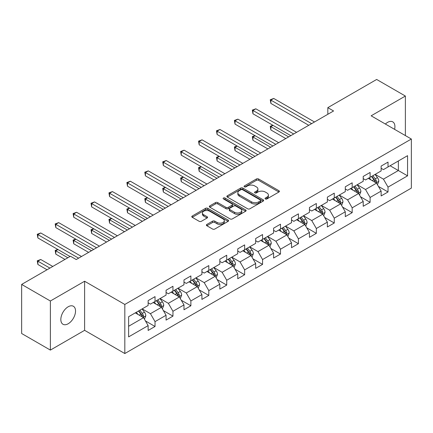 <?xml version="1.0" encoding="UTF-8"?>
<svg xmlns="http://www.w3.org/2000/svg" width="433" height="433" viewBox="0 0 433 433"><rect width="100%" height="100%" fill="white"/><g stroke="black" fill="none" stroke-linecap="round" stroke-linejoin="round"><path stroke-width="0.65" d="M265.359 198.942A1.115 0.644 0 0 0 266.939 198.942L278.922 192.025A1.597 0.92 0 0 0 279.388 191.375A1.597 0.92 0 0 0 278.922 190.72L258.62 179.002A1.597 0.92 0 0 0 256.368 179.002L244.385 185.919A1.115 0.644 0 0 0 244.055 186.374A1.115 0.644 0 0 0 244.385 186.834A1.115 0.644 0 0 0 245.966 186.834L247.514 185.936A5.104 2.944 0 0 1 254.728 185.936L256.423 186.915A5.104 2.944 0 0 1 257.916 188.994A5.104 2.944 0 0 1 256.423 191.077L254.875 191.976A1.115 0.644 0 0 0 254.544 192.431A1.115 0.644 0 0 0 254.875 192.885A1.115 0.644 0 0 0 256.45 192.885L258.003 191.992A5.104 2.944 0 0 1 265.218 191.992L266.912 192.966A5.104 2.944 0 0 1 268.406 195.05A5.104 2.944 0 0 1 266.912 197.134L265.359 198.033A1.115 0.644 0 0 0 265.034 198.487A1.115 0.644 0 0 0 265.359 198.942L265.359 198.033M68.181 323.754A10.397 6.002 120 0 0 74.974 314.591A10.397 6.002 120 0 0 73.377 306.261A10.397 6.002 120 0 0 68.181 306.775A10.397 6.002 120 0 0 61.389 315.938A10.397 6.002 120 0 0 62.98 324.268A10.397 6.002 120 0 0 68.181 323.754M394.587 129.348A10.397 6.002 120 0 0 392.769 121.862A10.397 6.002 120 0 0 387.567 122.377A10.397 6.002 120 0 0 385.375 124.027M206.86 224.446A1.597 0.92 0 0 0 206.395 225.1A1.597 0.92 0 0 0 206.86 225.75L212.554 229.035A1.597 0.92 0 0 0 214.811 229.035L228.115 221.355A1.597 0.92 0 0 0 228.586 220.706A1.597 0.92 0 0 0 228.115 220.051L207.818 208.333A1.597 0.92 0 0 0 205.561 208.333L192.257 216.018A1.597 0.92 0 0 0 191.792 216.668A1.597 0.92 0 0 0 192.257 217.317L199.137 221.29A1.597 0.92 0 0 0 201.388 221.29L207.088 217.999A1.597 0.92 0 0 0 207.553 217.35A1.597 0.92 0 0 0 207.088 216.7L203.672 214.73A4.265 2.463 0 0 1 202.428 212.987A4.265 2.463 0 0 1 205.058 210.714A4.265 2.463 0 0 1 209.707 211.244L223.071 218.963A4.265 2.463 0 0 1 224.321 220.706A4.265 2.463 0 0 1 221.685 222.979A4.265 2.463 0 0 1 217.036 222.443L214.811 221.16A1.597 0.92 0 0 0 212.554 221.16L206.86 224.446L206.86 225.75M84.608 281.239L50.374 301.005L21.65 284.421L21.65 333.507L50.374 350.091L84.608 330.325L124.818 353.539L124.818 304.453L84.608 281.239L84.608 330.325M405.375 135.578L405.375 96.045L371.141 115.811L411.35 139.025L124.818 304.453M405.375 96.045L376.656 79.461L327.824 107.655L327.824 114.285M21.65 284.421L70.476 256.233L76.224 259.546L333.572 110.967L327.824 107.655M247.627 208.787A1.597 0.92 0 0 0 249.884 208.787L263.188 201.107A1.597 0.92 0 0 0 263.654 200.457A1.597 0.92 0 0 0 263.188 199.802L242.891 188.084A1.597 0.92 0 0 0 240.634 188.084L227.33 195.77A1.597 0.92 0 0 0 226.86 196.42A1.597 0.92 0 0 0 227.33 197.069L247.627 208.787M223.883 199.185A1.115 0.644 0 0 1 225.014 199.342L225.014 198.016L245.652 209.929A1.597 0.92 0 0 1 246.123 210.579A1.597 0.92 0 0 1 245.652 211.228L232.348 218.914A1.597 0.92 0 0 1 230.091 218.914L209.794 207.196L209.794 205.891A1.597 0.92 0 0 0 209.323 206.541A1.597 0.92 0 0 0 209.794 207.196M209.794 205.891L215.488 202.606A1.597 0.92 0 0 1 217.745 202.606L225.977 207.358A1.597 0.92 0 0 0 228.229 207.358L232.007 205.177A1.597 0.92 0 0 0 232.478 204.522A1.597 0.92 0 0 0 232.007 203.873L223.439 198.926A1.115 0.644 0 0 1 223.109 198.471A1.115 0.644 0 0 1 223.801 197.876A1.115 0.644 0 0 1 225.014 198.016M124.818 353.539L411.35 188.111L411.35 139.025M145.439 320.934L155.036 326.477L155.036 321.632L166.066 315.267L166.066 320.106L172.956 316.128L172.956 311.284L183.987 304.919L183.987 309.763L190.883 305.779L190.883 300.94L201.908 294.57L201.908 299.414L208.803 295.43L208.803 290.592L219.834 284.221L219.834 289.065L226.724 285.087L226.724 280.243L237.755 273.878L237.755 278.717L244.645 274.739L244.645 269.894L255.676 263.529L255.676 268.368L262.571 264.39L262.571 259.546L273.602 253.181L273.602 258.025L280.492 254.041L280.492 249.202L291.523 242.832L291.523 247.676L298.413 243.698L298.413 238.854L309.443 232.483L309.443 237.327L316.339 233.349L316.339 228.505L327.364 222.14L327.364 226.979L334.26 223L334.26 218.156L345.29 211.791L345.29 216.635L352.181 212.652L352.181 207.813L363.211 201.442L363.211 206.287L370.107 202.303L370.107 197.464L381.132 191.094L381.132 195.938L388.028 191.96L388.028 187.116L407.561 175.841L407.561 155.674L398.365 160.984L398.365 170.532L407.561 175.841M155.036 326.477L148.14 330.455L148.14 325.611L128.612 336.89L128.612 316.723L148.14 305.449L148.14 300.605L155.036 296.627L155.036 301.471L166.066 295.1L166.066 290.256L172.956 286.278L172.956 291.122L183.987 284.752L183.987 279.913L190.883 275.929L190.883 280.773L201.908 274.408L201.908 269.564L208.803 265.586L208.803 270.425L219.834 264.06L219.834 259.215L226.724 255.237L226.724 260.076L237.755 253.711L237.755 248.867L244.645 244.889L244.645 249.733L255.676 243.362L255.676 238.523L262.571 234.54L262.571 239.384L273.602 233.014L273.602 228.175L280.492 224.197L280.492 229.035L291.523 222.67L291.523 217.826L298.413 213.848L298.413 218.687L309.443 212.322L309.443 207.477L316.339 203.499L316.339 208.343L327.364 201.973L327.364 197.134L334.26 193.15L334.26 197.995L345.29 191.624L345.29 186.785L352.181 182.802L352.181 187.646L363.211 181.281L363.211 176.437L370.107 172.458L370.107 177.297L381.132 170.932L381.132 166.088L388.028 162.11L388.028 166.954L407.561 155.674M153.195 302.532L161.471 307.306L150.44 313.676L142.165 308.897M148.14 302.797L150.44 304.123L155.036 301.471M150.44 313.676L155.036 321.632M161.471 307.306L166.066 315.267M171.122 292.183L179.392 296.957L168.361 303.327L160.091 298.548M166.066 292.448L168.361 293.774L172.956 291.122M168.361 303.327L172.956 311.284M179.392 296.957L183.987 304.919M189.042 281.834L197.313 286.614L186.282 292.979L178.012 288.205M183.987 282.1L186.282 283.426L190.883 280.773M186.282 292.979L190.883 300.94M197.313 286.614L201.908 294.57M206.963 271.486L215.239 276.265L204.208 282.63L195.933 277.856M201.908 271.751L204.208 273.077L208.803 270.425M204.208 282.63L208.803 290.592M215.239 276.265L219.834 284.221M224.884 261.142L233.16 265.916L222.129 272.281L213.859 267.507M219.834 261.408L222.129 262.734L226.724 260.076M222.129 272.281L226.724 280.243M233.16 265.916L237.755 273.878M242.81 250.794L251.08 255.567L240.05 261.938L231.779 257.159M237.755 251.059L240.05 252.385L244.645 249.733M240.05 261.938L244.645 269.894M251.08 255.567L255.676 263.529M260.731 240.445L269.001 245.219L257.976 251.589L249.7 246.815M255.676 240.71L257.976 242.036L262.571 239.384M257.976 251.589L262.571 259.546M269.001 245.219L273.602 253.181M278.652 230.096L286.927 234.875L275.897 241.241L267.626 236.467M273.602 230.361L275.897 231.687L280.492 229.035M275.897 241.241L280.492 249.202M286.927 234.875L291.523 242.832M296.578 219.748L304.848 224.527L293.818 230.892L285.547 226.118M291.523 220.018L293.818 221.344L298.413 218.687M293.818 230.892L298.413 238.854M304.848 224.527L309.443 232.483M314.499 209.404L322.769 214.178L311.744 220.549L303.468 215.769M309.443 209.669L311.744 210.995L316.339 208.343M311.744 220.549L316.339 228.505M322.769 214.178L327.364 222.14M332.42 199.056L340.695 203.829L329.665 210.2L321.394 205.421M327.364 199.321L329.665 200.647L334.26 197.995M329.665 210.2L334.26 218.156M340.695 203.829L345.29 211.791M350.346 188.707L358.616 193.486L347.585 199.851L339.315 195.077M345.29 188.972L347.585 190.298L352.181 187.646M347.585 199.851L352.181 207.813M358.616 193.486L363.211 201.442M368.267 178.358L376.537 183.137L365.512 189.502L357.236 184.729M363.211 178.623L365.512 179.955L370.107 177.297M365.512 189.502L370.107 197.464M376.537 183.137L381.132 191.094M390.095 165.758L398.365 170.532L383.432 179.154L375.162 174.38M381.132 168.28L383.432 169.606L388.028 166.954M383.432 179.154L388.028 187.116M50.374 301.005L50.374 350.091M128.612 326.276L143.545 317.654L135.275 312.875M143.545 317.654L148.14 325.611M378.437 186.417L388.028 191.96M360.51 196.766L370.107 202.303M342.59 207.115L352.181 212.652M324.669 217.463L334.26 223M306.743 227.812L316.339 233.349M288.822 238.155L298.413 243.698M270.901 248.504L280.492 254.041M252.975 258.853L262.571 264.39M235.054 269.202L244.645 274.739M217.133 279.545L226.724 285.087M199.207 289.894L208.803 295.43M181.286 300.242L190.883 305.779M163.365 310.591L172.956 316.128M265.808 199.099L266.912 198.46A5.104 2.944 0 0 0 268.406 196.376L268.406 195.05M257.916 188.994L257.916 190.325A5.104 2.944 0 0 1 256.423 192.409L255.318 193.042M278.901 192.036L258.62 180.328A1.597 0.92 0 0 0 256.368 180.328L244.829 186.991M263.167 201.118L242.891 189.41A1.597 0.92 0 0 0 240.634 189.41L227.347 197.08M260.368 200.912A1.115 0.644 0 0 0 260.698 200.457A1.115 0.644 0 0 0 260.368 199.997L242.55 189.714A1.115 0.644 0 0 0 240.975 189.714L239.335 190.655A5.104 2.944 0 0 0 237.841 192.739A5.104 2.944 0 0 0 239.335 194.823L251.519 201.854A5.104 2.944 0 0 0 258.734 201.854L260.368 200.912L260.368 202.238A1.115 0.644 0 0 0 260.698 201.783L260.698 200.457M237.841 192.739L237.841 194.065A5.104 2.944 0 0 0 239.335 196.149L239.335 194.823M260.368 202.238L258.734 203.18A5.104 2.944 0 0 1 251.519 203.18L239.335 196.149M209.816 207.207L215.488 203.932L215.488 202.606M232.478 204.522L232.478 205.854A1.597 0.92 0 0 1 232.007 206.503L228.229 208.684A1.597 0.92 0 0 1 225.977 208.684L217.745 203.932A1.597 0.92 0 0 0 215.488 203.932M225.014 199.342L245.63 211.244M234.518 212.289A4.265 2.463 0 0 0 239.168 212.825A4.265 2.463 0 0 0 241.798 210.546A4.265 2.463 0 0 0 240.548 208.803L235.844 206.086A1.597 0.92 0 0 0 233.587 206.086L229.809 208.268A1.597 0.92 0 0 0 229.344 208.917A1.597 0.92 0 0 0 229.809 209.572L234.518 212.289L234.518 213.615A4.265 2.463 0 0 0 239.168 214.151A4.265 2.463 0 0 0 241.798 211.872L241.798 210.546M229.344 208.917L229.344 210.243A1.597 0.92 0 0 0 229.809 210.898L229.809 209.572M234.518 213.615L229.809 210.898M224.321 220.706L224.321 222.032A4.265 2.463 0 0 1 221.685 224.305A4.265 2.463 0 0 1 217.036 223.774L214.811 222.486A1.597 0.92 0 0 0 212.554 222.486L206.882 225.761M202.428 212.987L202.428 214.313A4.265 2.463 0 0 0 203.672 216.056L203.672 214.73M207.066 218.016L203.672 216.056M228.094 221.366L207.818 209.659A1.597 0.92 0 0 0 205.561 209.659L192.279 217.328M377.446 184.707L378.815 181.265A4.303 2.484 -120 0 0 377.441 177.6L375.07 174.434M370.935 179.901L369.322 177.752M273.061 125.381L270.874 126.642L270.874 129.96L285.775 138.56M375.871 182.753L376.488 181.449A4.303 2.484 -120 0 0 375.254 178.861L372.883 175.695M371.806 176.318L374.437 179.83A2.192 1.267 60 0 1 374.837 180.496L376.488 181.449M371.509 176.491L373.879 179.657A4.303 2.484 60 0 1 375.108 182.244M270.874 129.96L270.246 126.279L288.649 136.904M270.246 126.279L272.806 125.234M311.625 123.638L270.874 100.11L273.748 98.453L314.499 121.982M308.756 125.294L270.874 103.427L270.874 100.11L270.246 99.747L273.748 98.453M270.874 103.427L270.246 99.747M359.525 195.056L360.889 191.613A4.303 2.484 -120 0 0 359.514 187.949L357.144 184.783M353.014 190.249L351.401 188.095M255.134 135.729L252.953 136.99L252.953 140.308L267.854 148.909M357.95 193.096L358.567 191.797A4.303 2.484 -120 0 0 357.333 189.205L354.963 186.044M353.885 186.666L356.516 190.174A2.192 1.267 60 0 1 356.911 190.839L358.567 191.797M353.582 186.839L355.953 190A4.303 2.484 60 0 1 357.187 192.593M252.953 140.308L252.32 136.628L270.728 147.252M252.32 136.628L254.885 135.583M341.599 205.404L342.968 201.962A4.303 2.484 -120 0 0 341.594 198.292L339.223 195.126M335.088 200.593L333.48 198.444M237.214 146.078L235.032 147.339L235.032 150.657L249.933 159.257M340.029 203.445L340.641 202.146A4.303 2.484 -120 0 0 339.412 199.553L337.042 196.387M335.959 197.01L338.59 200.522A2.192 1.267 60 0 1 338.99 201.188L340.641 202.146M335.662 197.183L338.032 200.349A4.303 2.484 60 0 1 339.266 202.942M235.032 150.657L234.399 146.971L252.802 157.601M234.399 146.971L236.959 145.932M293.704 133.986L252.953 110.458L255.827 108.802L296.578 132.325M290.83 135.643L252.953 113.776L252.953 110.458L252.32 110.096L255.827 108.802M252.953 113.776L252.32 110.096M275.783 144.335L235.032 120.807L237.901 119.145L278.652 142.674M272.909 145.991L235.032 124.119L235.032 120.807L234.399 120.439L237.901 119.145M235.032 124.119L234.399 120.439M323.678 215.753L325.048 212.305A4.303 2.484 -120 0 0 323.673 208.641L321.302 205.475M317.167 210.941L315.554 208.793M219.293 156.427L217.112 157.688L217.112 161L232.007 169.606M322.103 213.794L322.72 212.489A4.303 2.484 -120 0 0 321.486 209.902L319.116 206.736M318.038 207.358L320.669 210.871A2.192 1.267 60 0 1 321.07 211.537L322.72 212.489M317.741 207.531L320.111 210.698A4.303 2.484 60 0 1 321.34 213.285M217.112 161L216.478 157.32L234.881 167.944M216.478 157.32L219.038 156.281M305.758 226.096L307.121 222.654A4.303 2.484 -120 0 0 305.747 218.99L303.376 215.823M299.246 221.29L297.633 219.141M201.372 166.77L199.185 168.031L199.185 171.349L214.086 179.955M304.183 224.142L304.8 222.838A4.303 2.484 -120 0 0 303.565 220.251L301.195 217.085M300.118 217.707L302.748 221.22A2.192 1.267 60 0 1 303.143 221.885L304.8 222.838M299.815 217.88L302.185 221.046A4.303 2.484 60 0 1 303.419 223.634M199.185 171.349L198.552 167.668L216.96 178.293M198.552 167.668L201.118 166.629M287.831 236.445L289.201 233.003A4.303 2.484 -120 0 0 287.826 229.338L285.455 226.172M281.32 231.639L279.713 229.49M183.446 177.119L181.265 178.38L181.265 181.698L196.165 190.298M286.262 234.491L286.879 233.187A4.303 2.484 -120 0 0 285.645 230.594L283.274 227.433M282.192 228.056L284.822 231.563A2.192 1.267 60 0 1 285.223 232.234L286.879 233.187M281.894 228.229L284.265 231.395A4.303 2.484 60 0 1 285.499 233.982M181.265 181.698L180.631 178.017L199.039 188.642M180.631 178.017L183.197 176.973M257.857 154.678L217.106 131.156L219.98 129.494L260.731 153.022M254.988 156.34L217.106 134.468L217.106 131.156L216.478 130.788L219.98 129.494M217.106 134.468L216.478 130.788M239.936 165.027L199.185 141.499L202.059 139.843L242.81 163.371M237.062 166.683L199.185 144.817L199.185 141.499L198.552 141.136L202.059 139.843M199.185 144.817L198.552 141.136M222.015 175.376L181.265 151.848L184.139 150.191L224.889 173.714M219.141 177.032L181.265 155.166L181.265 151.848L180.631 151.485L184.139 150.191M181.265 155.166L180.631 151.485M269.911 246.794L271.28 243.351A4.303 2.484 -120 0 0 269.905 239.682L267.534 236.521M263.399 241.987L261.786 239.833M165.525 187.467L163.344 188.728L163.344 192.046L178.244 200.647M268.336 244.834L268.953 243.535A4.303 2.484 -120 0 0 267.724 240.943L265.348 237.777M264.271 238.399L266.901 241.912A2.192 1.267 60 0 1 267.302 242.577L268.953 243.535M263.973 238.572L266.344 241.738A4.303 2.484 60 0 1 267.572 244.331M163.344 192.046L162.711 188.36L181.113 198.991M162.711 188.36L165.271 187.321M204.095 185.725L163.344 162.196L166.212 160.535L206.963 184.063M201.221 187.381L163.344 165.514L163.344 162.196L162.711 161.828L166.212 160.535M163.344 165.514L162.711 161.828M251.99 257.142L253.354 253.7A4.303 2.484 -120 0 0 251.979 250.03L249.608 246.864M245.479 252.331L243.866 250.182M147.604 197.816L145.418 199.077L145.418 202.39L160.318 210.995M250.415 255.183L251.032 253.879A4.303 2.484 -120 0 0 249.798 251.292L247.427 248.125M246.35 248.748L248.98 252.26A2.192 1.267 60 0 1 249.376 252.926L251.032 253.879M246.047 248.921L248.418 252.087A4.303 2.484 60 0 1 249.652 254.68M145.418 202.39L144.784 198.709L163.192 209.334M144.784 198.709L147.35 197.67M186.168 196.068L145.418 172.545L148.292 170.883L189.042 194.412M183.3 197.729L145.418 175.858L145.418 172.545L144.784 172.177L148.292 170.883M145.418 175.858L144.784 172.177M234.069 267.486L235.433 264.043A4.303 2.484 -120 0 0 234.058 260.379L231.687 257.213M227.552 262.679L225.945 260.531M129.678 208.165L127.497 209.42L127.497 212.738L142.397 221.344M232.494 265.532L233.111 264.227A4.303 2.484 -120 0 0 231.877 261.64L229.506 258.474M228.424 259.096L231.054 262.609A2.192 1.267 60 0 1 231.455 263.275L233.111 264.227M228.126 259.27L230.497 262.436A4.303 2.484 60 0 1 231.731 265.023M127.497 212.738L126.864 209.058L145.272 219.683M126.864 209.058L129.429 208.019M168.248 206.417L127.497 182.888L130.371 181.232L171.122 204.76M165.374 208.078L127.497 186.206L127.497 182.888L126.864 182.526L130.371 181.232M127.497 186.206L126.864 182.526M216.143 277.834L217.512 274.392A4.303 2.484 -120 0 0 216.137 270.728L213.767 267.562M209.632 273.028L208.019 270.879M111.757 218.508L109.576 219.769L109.576 223.087L124.477 231.687M214.568 275.881L215.185 274.576A4.303 2.484 -120 0 0 213.956 271.989L211.58 268.823M210.503 269.445L213.133 272.958A2.192 1.267 60 0 1 213.534 273.624L215.185 274.576M210.205 269.618L212.576 272.785A4.303 2.484 60 0 1 213.81 275.372M109.576 223.087L108.943 219.407L127.345 230.031M108.943 219.407L111.503 218.362M150.327 216.765L109.576 193.237L112.445 191.581L153.195 215.109M147.453 218.421L109.576 196.555L109.576 193.237L108.943 192.874L112.445 191.581M109.576 196.555L108.943 192.874M198.222 288.183L199.586 284.741A4.303 2.484 -120 0 0 198.217 281.071L195.84 277.91M191.711 283.377L190.098 281.223M93.837 228.857L91.65 230.118L91.65 233.436L106.55 242.036M196.647 286.224L197.264 284.925A4.303 2.484 -120 0 0 196.03 282.332L193.659 279.171M192.582 279.794L195.213 283.301A2.192 1.267 60 0 1 195.608 283.967L197.264 284.925M192.279 279.967L194.655 283.128A4.303 2.484 60 0 1 195.884 285.72M91.65 233.436L91.022 229.755L109.425 240.38M91.022 229.755L93.582 228.711M132.401 227.114L91.65 203.586L94.524 201.93L135.275 225.452M129.532 228.77L91.65 206.904L91.65 203.586L91.022 203.223L94.524 201.93M91.65 206.904L91.022 203.223M180.301 298.532L181.665 295.09A4.303 2.484 -120 0 0 180.29 291.42L177.92 288.254M173.785 293.72L172.177 291.571M75.91 239.205L73.729 240.467L73.729 243.784L88.63 252.385M178.726 296.573L179.343 295.274A4.303 2.484 -120 0 0 178.109 292.681L175.738 289.515M174.661 290.137L177.292 293.65A2.192 1.267 60 0 1 177.687 294.316L179.343 295.274M174.358 290.31L176.729 293.477A4.303 2.484 60 0 1 177.963 296.069M73.729 243.784L73.096 240.099L91.504 250.729M73.096 240.099L75.661 239.059M114.48 237.463L73.729 213.934L76.603 212.273L117.354 235.801M111.606 239.119L73.729 217.247L73.729 213.934L73.096 213.566L76.603 212.273M73.729 217.247L73.096 213.566M162.375 308.881L163.744 305.433A4.303 2.484 -120 0 0 162.37 301.769L159.999 298.602M155.864 304.069L154.251 301.92M57.99 249.554L55.808 250.815L55.808 254.128L64.961 259.416M160.8 306.921L161.417 305.617A4.303 2.484 -120 0 0 160.188 303.03L157.812 299.863M156.735 300.486L159.366 303.998A2.192 1.267 60 0 1 159.766 304.664L161.417 305.617M156.437 300.659L158.808 303.825A4.303 2.484 60 0 1 160.042 306.412M55.808 254.128L55.175 250.447L67.835 257.759M55.175 250.447L57.735 249.408M96.559 247.806L55.808 224.278L58.677 222.622L99.428 246.15M93.685 249.468L55.808 227.596L55.808 224.278L55.175 223.915L58.677 222.622M55.808 227.596L55.175 223.915M144.454 319.224L145.818 315.781A4.303 2.484 -120 0 0 144.449 312.117L142.073 308.951M137.943 314.418L136.33 312.269M52.783 266.447L40.756 259.502L37.882 261.159L37.882 264.476L47.04 269.764M142.879 317.27L143.496 315.966A4.303 2.484 -120 0 0 142.262 313.378L139.891 310.212M138.814 310.834L141.445 314.347A2.192 1.267 60 0 1 141.845 315.013L143.496 315.966M138.511 311.008L140.887 314.174A4.303 2.484 60 0 1 142.116 316.761M37.882 264.476L37.254 260.796L49.914 268.103M37.254 260.796L40.756 259.502M78.633 258.155L37.882 234.626L40.756 232.97L81.507 256.498M70.016 256.498L37.882 237.944L37.882 234.626L37.254 234.264L40.756 232.97M37.882 237.944L37.254 234.264M266.912 198.46L266.912 197.134M254.875 192.885L254.875 191.976M256.423 192.409L256.423 191.077M244.385 186.834L244.385 185.919M256.368 180.328L256.368 179.002M258.62 180.328L258.62 179.002M278.922 192.025L278.922 190.72M227.33 197.069L227.33 195.77M240.634 189.41L240.634 188.084M242.891 189.41L242.891 188.084M263.188 201.107L263.188 199.802M251.519 203.18L251.519 201.854M258.734 203.18L258.734 201.854M217.745 203.932L217.745 202.606M225.977 208.684L225.977 207.358M228.229 208.684L228.229 207.358M232.007 206.503L232.007 205.177M245.652 211.228L245.652 209.929M212.554 222.486L212.554 221.16M214.811 222.486L214.811 221.16M217.036 223.774L217.036 222.443M207.088 217.999L207.088 216.7M192.257 217.317L192.257 216.018M205.561 209.659L205.561 208.333M207.818 209.659L207.818 208.333M228.115 221.355L228.115 220.051M376.115 182.888L378.783 181.351M375.254 178.861L377.441 177.6M372.196 180.626L373.879 179.657M358.194 193.237L360.862 191.695M357.333 189.205L359.514 187.949M354.27 190.975L355.953 190M340.268 203.586L342.941 202.043M339.412 199.553L341.594 198.292M336.349 201.323L338.032 200.349M322.347 213.934L325.015 212.392M321.486 209.902L323.673 208.641M318.428 211.672L320.111 210.698M304.426 224.283L307.094 222.741M303.565 220.251L305.747 218.99M300.502 222.015L302.185 221.046M286.5 234.626L289.174 233.084M285.645 230.594L287.826 229.338M282.581 232.364L284.265 231.395M268.579 244.975L271.247 243.433M267.724 240.943L269.905 239.682M264.66 242.713L266.344 241.738M250.658 255.324L253.327 253.781M249.798 251.292L251.979 250.03M246.734 253.061L248.418 252.087M232.732 265.673L235.406 264.13M231.877 261.64L234.058 260.379M228.813 263.405L230.497 262.436M214.811 276.016L217.48 274.473M213.956 271.989L216.137 270.728M210.893 273.753L212.576 272.785M196.891 286.365L199.559 284.822M196.03 282.332L198.217 281.071M192.966 284.102L194.655 283.128M178.964 296.713L181.638 295.171M178.109 292.681L180.29 291.42M175.046 294.451L176.729 293.477M161.044 307.062L163.717 305.519M160.188 303.03L162.37 301.769M157.125 304.8L158.808 303.825M143.123 317.405L145.791 315.868M142.262 313.378L144.449 312.117M139.199 315.143L140.887 314.174"/></g></svg>
